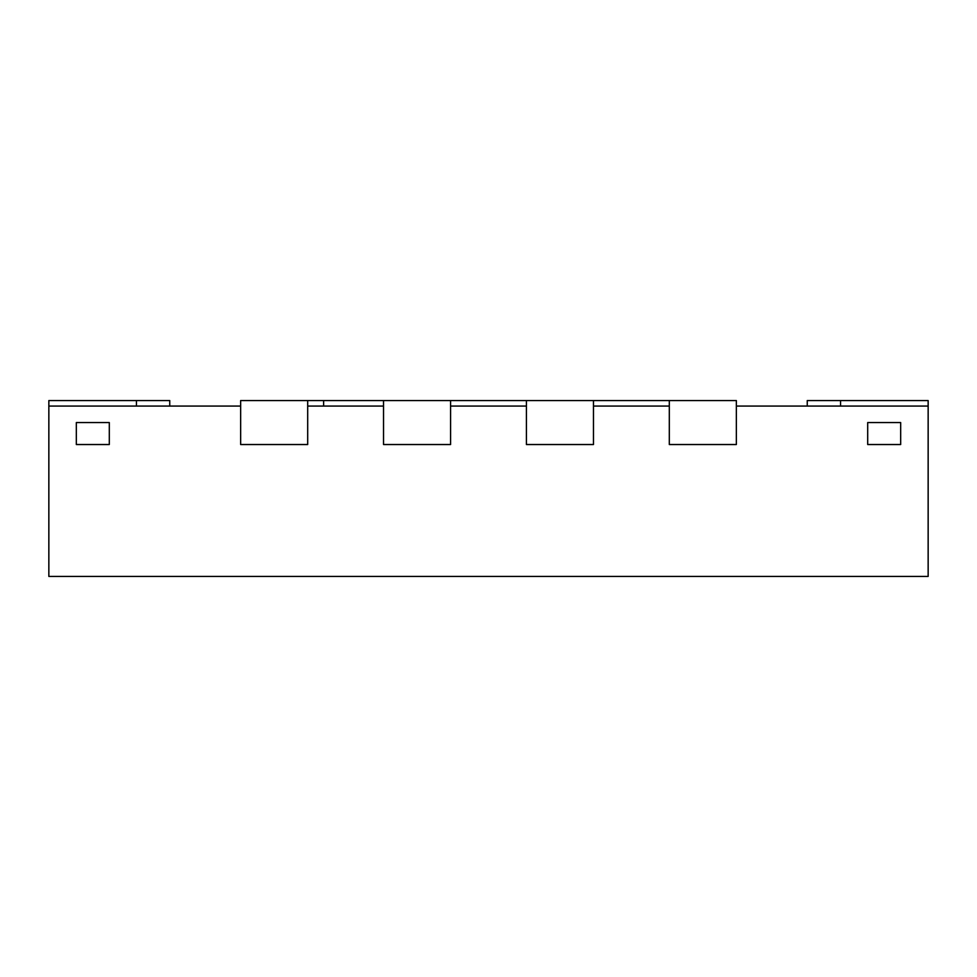 <?xml version="1.0" encoding="UTF-8"?>
<svg xmlns="http://www.w3.org/2000/svg" width="977" height="977" viewBox="0 0 977 977"><rect width="100%" height="100%" fill="white"/><g stroke="black" fill="none" stroke-linecap="round" stroke-linejoin="round"><path stroke-width="1.47" d="M169.754 406.066L169.754 400.57L48.85 400.57L48.85 576.43L928.15 576.43L928.15 406.066L736.353 406.066L736.353 444.535L736.353 400.57L669.306 400.57L669.306 444.535L736.353 444.535L669.306 444.535L669.306 406.066L593.466 406.066L593.466 444.535L593.466 400.57L526.42 400.57L526.42 444.535L593.466 444.535L526.42 444.535L526.42 406.066L450.58 406.066L450.58 444.535L450.58 400.57L383.534 400.57L383.534 444.535L450.58 444.535L383.534 444.535L383.534 406.066L307.694 406.066L307.694 444.535L307.694 400.57L383.534 400.57M807.246 406.066L807.246 400.57L928.15 400.57L928.15 406.066M48.85 406.066L240.647 406.066L240.647 444.535L240.647 400.57L307.694 400.57M240.647 444.535L307.694 444.535L240.647 444.535M669.306 400.57L593.466 400.57M526.42 400.57L450.58 400.57M323.631 406.066L323.631 400.57M76.328 422.553L109.302 422.553L109.302 444.535L76.328 444.535L109.302 444.535L109.302 422.553L76.328 422.553L76.328 444.535L76.328 422.553M867.698 422.553L900.672 422.553L900.672 444.535L867.698 444.535L900.672 444.535L900.672 422.553L867.698 422.553L867.698 444.535L867.698 422.553M136.45 400.57L136.45 406.066M840.55 400.57L840.55 406.066"/></g></svg>
